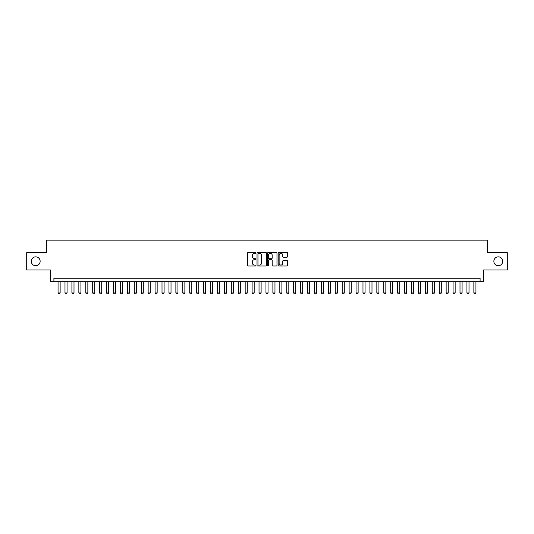 <?xml version="1.0" encoding="UTF-8"?>
<svg xmlns="http://www.w3.org/2000/svg" width="534" height="534" viewBox="0 0 534 534"><rect width="100%" height="100%" fill="white"/><g stroke="black" fill="none" stroke-linecap="round" stroke-linejoin="round"><path stroke-width="0.8" d="M255.913 252.876A0.474 0.474 0 0 0 255.439 252.402L248.21 252.402A0.681 0.681 0 0 0 247.529 253.083L247.529 265.325A0.681 0.681 0 0 0 248.21 266.005L255.439 266.005A0.474 0.474 0 0 0 255.913 265.531A0.474 0.474 0 0 0 255.439 265.051L254.498 265.051A2.176 2.176 0 0 1 252.322 262.875L252.322 261.854A2.176 2.176 0 0 1 254.498 259.678L255.439 259.678A0.474 0.474 0 0 0 255.913 259.204A0.474 0.474 0 0 0 255.439 258.73L254.498 258.73A2.176 2.176 0 0 1 252.322 256.554L252.322 255.532A2.176 2.176 0 0 1 254.498 253.356L255.439 253.356A0.474 0.474 0 0 0 255.913 252.876M493.857 261.28A4.432 4.432 0 0 0 498.289 265.718A4.432 4.432 0 0 0 502.728 261.28A4.432 4.432 0 0 0 498.289 256.847A4.432 4.432 0 0 0 493.857 261.28M31.272 261.28A4.432 4.432 0 0 0 35.711 265.718A4.432 4.432 0 0 0 40.143 261.28A4.432 4.432 0 0 0 35.711 256.847A4.432 4.432 0 0 0 31.272 261.28M286.878 257.194A0.681 0.681 0 0 0 287.559 256.514L287.559 253.083A0.681 0.681 0 0 0 286.878 252.402L278.855 252.402A0.681 0.681 0 0 0 278.174 253.083L278.174 265.325A0.681 0.681 0 0 0 278.855 266.005L286.878 266.005A0.681 0.681 0 0 0 287.559 265.325L287.559 261.179A0.681 0.681 0 0 0 286.878 260.499L283.447 260.499A0.681 0.681 0 0 0 282.766 261.179L282.766 263.235A1.822 1.822 0 0 1 280.944 265.051A1.822 1.822 0 0 1 279.128 263.235L279.128 255.172A1.822 1.822 0 0 1 280.944 253.356A1.822 1.822 0 0 1 282.766 255.172L282.766 256.514A0.681 0.681 0 0 0 283.447 257.194L286.878 257.194M480.099 281.725L483.564 281.725L483.564 269.944L507.3 269.944L507.3 252.622L487.375 252.622L487.375 240.146L46.625 240.146L46.625 252.622L26.7 252.622L26.7 269.944L50.436 269.944L50.436 281.725L480.099 281.725L480.099 278.261L53.901 278.261L53.901 281.725M266.406 253.083A0.681 0.681 0 0 0 265.725 252.402L257.695 252.402A0.681 0.681 0 0 0 257.021 253.083L257.021 265.325A0.681 0.681 0 0 0 257.695 266.005L265.725 266.005A0.681 0.681 0 0 0 266.406 265.325L266.406 253.083M268.275 252.402L276.305 252.402A0.681 0.681 0 0 1 276.979 253.083L276.979 265.325A0.681 0.681 0 0 1 276.305 266.005L272.867 266.005A0.681 0.681 0 0 1 272.186 265.325L272.186 260.358A0.681 0.681 0 0 0 271.506 259.678L269.229 259.678A0.681 0.681 0 0 0 268.549 260.358L268.549 265.531A0.474 0.474 0 0 1 268.075 266.005A0.474 0.474 0 0 1 267.594 265.531L267.594 253.083A0.681 0.681 0 0 1 268.275 252.402M258.449 253.356A0.474 0.474 0 0 0 257.969 253.83L257.969 264.577A0.474 0.474 0 0 0 258.449 265.051L259.431 265.051A2.176 2.176 0 0 0 261.607 262.875L261.607 255.532A2.176 2.176 0 0 0 259.431 253.356L258.449 253.356M272.186 255.205A1.822 1.822 0 0 0 270.364 253.39A1.822 1.822 0 0 0 268.549 255.205L268.549 258.049A0.681 0.681 0 0 0 269.229 258.73L271.506 258.73A0.681 0.681 0 0 0 272.186 258.049L272.186 255.205M58.059 281.725L58.059 292.952L60.135 292.952L60.135 281.725M60.135 292.952L59.621 293.854L58.58 293.854L58.059 292.952M64.988 281.725L64.988 292.952L67.07 292.952L67.07 281.725M67.07 292.952L66.55 293.854L65.508 293.854L64.988 292.952M71.916 281.725L71.916 292.952L73.999 292.952L73.999 281.725M73.999 292.952L73.478 293.854L72.437 293.854L71.916 292.952M78.852 281.725L78.852 292.952L80.928 292.952L80.928 281.725M80.928 292.952L80.407 293.854L79.366 293.854L78.852 292.952M85.78 281.725L85.78 292.952L87.856 292.952L87.856 281.725M87.856 292.952L87.336 293.854L86.301 293.854L85.78 292.952M92.709 281.725L92.709 292.952L94.785 292.952L94.785 281.725M94.785 292.952L94.271 293.854L93.23 293.854L92.709 292.952M99.638 281.725L99.638 292.952L101.72 292.952L101.72 281.725M101.72 292.952L101.2 293.854L100.158 293.854L99.638 292.952M106.566 281.725L106.566 292.952L108.649 292.952L108.649 281.725M108.649 292.952L108.128 293.854L107.087 293.854L106.566 292.952M113.502 281.725L113.502 292.952L115.578 292.952L115.578 281.725M115.578 292.952L115.057 293.854L114.016 293.854L113.502 292.952M120.43 281.725L120.43 292.952L122.506 292.952L122.506 281.725M122.506 292.952L121.986 293.854L120.951 293.854L120.43 292.952M127.359 281.725L127.359 292.952L129.435 292.952L129.435 281.725M129.435 292.952L128.921 293.854L127.88 293.854L127.359 292.952M134.288 281.725L134.288 292.952L136.37 292.952L136.37 281.725M136.37 292.952L135.85 293.854L134.808 293.854L134.288 292.952M141.216 281.725L141.216 292.952L143.299 292.952L143.299 281.725M143.299 292.952L142.778 293.854L141.737 293.854L141.216 292.952M148.152 281.725L148.152 292.952L150.228 292.952L150.228 281.725M150.228 292.952L149.707 293.854L148.672 293.854L148.152 292.952M155.08 281.725L155.08 292.952L157.156 292.952L157.156 281.725M157.156 292.952L156.636 293.854L155.601 293.854L155.08 292.952M162.009 281.725L162.009 292.952L164.092 292.952L164.092 281.725M164.092 292.952L163.571 293.854L162.53 293.854L162.009 292.952M168.938 281.725L168.938 292.952L171.02 292.952L171.02 281.725M171.02 292.952L170.5 293.854L169.458 293.854L168.938 292.952M175.873 281.725L175.873 292.952L177.949 292.952L177.949 281.725M177.949 292.952L177.428 293.854L176.387 293.854L175.873 292.952M182.802 281.725L182.802 292.952L184.877 292.952L184.877 281.725M184.877 292.952L184.357 293.854L183.322 293.854L182.802 292.952M189.73 281.725L189.73 292.952L191.806 292.952L191.806 281.725M191.806 292.952L191.292 293.854L190.251 293.854L189.73 292.952M196.659 281.725L196.659 292.952L198.741 292.952L198.741 281.725M198.741 292.952L198.221 293.854L197.179 293.854L196.659 292.952M203.588 281.725L203.588 292.952L205.67 292.952L205.67 281.725M205.67 292.952L205.149 293.854L204.108 293.854L203.588 292.952M210.523 281.725L210.523 292.952L212.599 292.952L212.599 281.725M212.599 292.952L212.078 293.854L211.037 293.854L210.523 292.952M217.451 281.725L217.451 292.952L219.527 292.952L219.527 281.725M219.527 292.952L219.007 293.854L217.972 293.854L217.451 292.952M224.38 281.725L224.38 292.952L226.456 292.952L226.456 281.725M226.456 292.952L225.942 293.854L224.901 293.854L224.38 292.952M231.309 281.725L231.309 292.952L233.391 292.952L233.391 281.725M233.391 292.952L232.871 293.854L231.829 293.854L231.309 292.952M238.237 281.725L238.237 292.952L240.32 292.952L240.32 281.725M240.32 292.952L239.799 293.854L238.758 293.854L238.237 292.952M245.173 281.725L245.173 292.952L247.249 292.952L247.249 281.725M247.249 292.952L246.728 293.854L245.687 293.854L245.173 292.952M252.101 281.725L252.101 292.952L254.177 292.952L254.177 281.725M254.177 292.952L253.657 293.854L252.622 293.854L252.101 292.952M259.03 281.725L259.03 292.952L261.113 292.952L261.113 281.725M261.113 292.952L260.592 293.854L259.551 293.854L259.03 292.952M265.959 281.725L265.959 292.952L268.041 292.952L268.041 281.725M268.041 292.952L267.521 293.854L266.479 293.854L265.959 292.952M272.887 281.725L272.887 292.952L274.97 292.952L274.97 281.725M274.97 292.952L274.449 293.854L273.408 293.854L272.887 292.952M279.823 281.725L279.823 292.952L281.899 292.952L281.899 281.725M281.899 292.952L281.378 293.854L280.343 293.854L279.823 292.952M286.751 281.725L286.751 292.952L288.827 292.952L288.827 281.725M288.827 292.952L288.313 293.854L287.272 293.854L286.751 292.952M293.68 281.725L293.68 292.952L295.763 292.952L295.763 281.725M295.763 292.952L295.242 293.854L294.201 293.854L293.68 292.952M300.609 281.725L300.609 292.952L302.691 292.952L302.691 281.725M302.691 292.952L302.171 293.854L301.129 293.854L300.609 292.952M307.544 281.725L307.544 292.952L309.62 292.952L309.62 281.725M309.62 292.952L309.099 293.854L308.058 293.854L307.544 292.952M314.473 281.725L314.473 292.952L316.549 292.952L316.549 281.725M316.549 292.952L316.028 293.854L314.993 293.854L314.473 292.952M321.401 281.725L321.401 292.952L323.477 292.952L323.477 281.725M323.477 292.952L322.963 293.854L321.922 293.854L321.401 292.952M328.33 281.725L328.33 292.952L330.412 292.952L330.412 281.725M330.412 292.952L329.892 293.854L328.851 293.854L328.33 292.952M335.259 281.725L335.259 292.952L337.341 292.952L337.341 281.725M337.341 292.952L336.82 293.854L335.779 293.854L335.259 292.952M342.194 281.725L342.194 292.952L344.27 292.952L344.27 281.725M344.27 292.952L343.749 293.854L342.708 293.854L342.194 292.952M349.123 281.725L349.123 292.952L351.198 292.952L351.198 281.725M351.198 292.952L350.678 293.854L349.643 293.854L349.123 292.952M356.051 281.725L356.051 292.952L358.127 292.952L358.127 281.725M358.127 292.952L357.613 293.854L356.572 293.854L356.051 292.952M362.98 281.725L362.98 292.952L365.062 292.952L365.062 281.725M365.062 292.952L364.542 293.854L363.5 293.854L362.98 292.952M369.908 281.725L369.908 292.952L371.991 292.952L371.991 281.725M371.991 292.952L371.47 293.854L370.429 293.854L369.908 292.952M376.844 281.725L376.844 292.952L378.92 292.952L378.92 281.725M378.92 292.952L378.399 293.854L377.364 293.854L376.844 292.952M383.772 281.725L383.772 292.952L385.848 292.952L385.848 281.725M385.848 292.952L385.328 293.854L384.293 293.854L383.772 292.952M390.701 281.725L390.701 292.952L392.784 292.952L392.784 281.725M392.784 292.952L392.263 293.854L391.222 293.854L390.701 292.952M397.63 281.725L397.63 292.952L399.712 292.952L399.712 281.725M399.712 292.952L399.192 293.854L398.15 293.854L397.63 292.952M404.565 281.725L404.565 292.952L406.641 292.952L406.641 281.725M406.641 292.952L406.12 293.854L405.079 293.854L404.565 292.952M411.494 281.725L411.494 292.952L413.57 292.952L413.57 281.725M413.57 292.952L413.049 293.854L412.014 293.854L411.494 292.952M418.422 281.725L418.422 292.952L420.498 292.952L420.498 281.725M420.498 292.952L419.984 293.854L418.943 293.854L418.422 292.952M425.351 281.725L425.351 292.952L427.434 292.952L427.434 281.725M427.434 292.952L426.913 293.854L425.872 293.854L425.351 292.952M432.28 281.725L432.28 292.952L434.362 292.952L434.362 281.725M434.362 292.952L433.842 293.854L432.8 293.854L432.28 292.952M439.215 281.725L439.215 292.952L441.291 292.952L441.291 281.725M441.291 292.952L440.77 293.854L439.729 293.854L439.215 292.952M446.144 281.725L446.144 292.952L448.22 292.952L448.22 281.725M448.22 292.952L447.699 293.854L446.664 293.854L446.144 292.952M453.072 281.725L453.072 292.952L455.148 292.952L455.148 281.725M455.148 292.952L454.634 293.854L453.593 293.854L453.072 292.952M460.001 281.725L460.001 292.952L462.084 292.952L462.084 281.725M462.084 292.952L461.563 293.854L460.522 293.854L460.001 292.952M466.93 281.725L466.93 292.952L469.012 292.952L469.012 281.725M469.012 292.952L468.492 293.854L467.45 293.854L466.93 292.952M473.865 281.725L473.865 292.952L475.941 292.952L475.941 281.725M475.941 292.952L475.42 293.854L474.379 293.854L473.865 292.952"/></g></svg>
